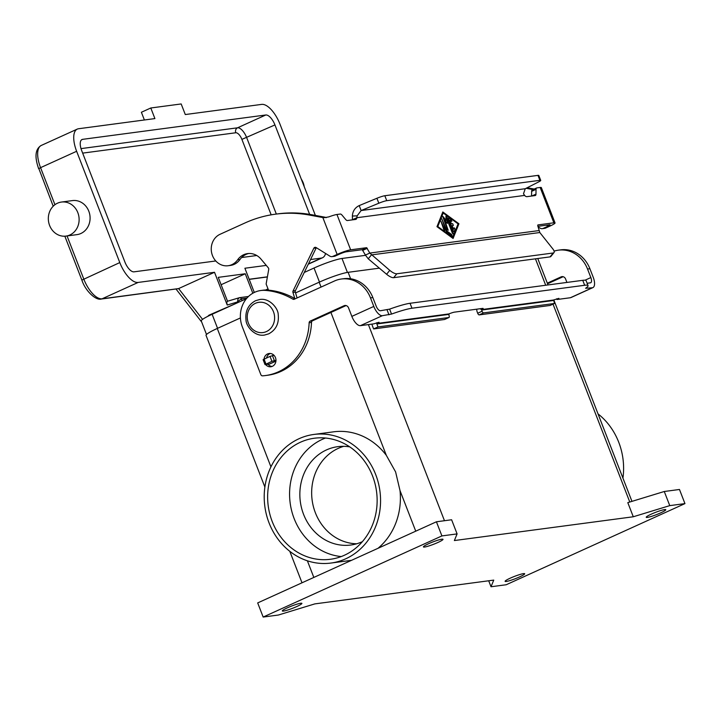 <?xml version="1.0" encoding="UTF-8"?>
<svg xmlns="http://www.w3.org/2000/svg" width="721" height="721" viewBox="0 0 721 721"><rect width="100%" height="100%" fill="white"/><g stroke="black" fill="none" stroke-linecap="round" stroke-linejoin="round"><path stroke-width="1.08" d="M202.583 319.376L178.619 288.58L102.085 298.8A22.892 9.86 -114.4 0 1 83.735 278.955L67.053 235.947M178.619 288.58L214.516 272.286L138.144 282.434L102.085 298.8A3.812 3.416 -97.6 0 1 101.219 299.053L178.457 288.652M239.057 297.8L227.412 301.279L226.745 302.45L227.223 305.037L237.137 302.063L241.355 298.855A1.911 1.703 -97.6 0 0 239.3 297.728L237.966 299.089L237.416 302.793M69.892 234.965A17.169 15.366 82.4 0 1 65.99 236.091A17.169 15.366 82.4 0 1 48.92 223.321A17.169 15.366 82.4 0 1 57.554 203.169A17.169 15.366 82.4 0 1 61.465 202.051A17.169 15.366 82.4 0 1 78.526 214.813A17.169 15.366 82.4 0 1 69.892 234.965M61.465 202.051L72.433 200.591A17.169 15.366 82.4 0 1 89.494 213.353A17.169 15.366 82.4 0 1 80.86 233.505A17.169 15.366 82.4 0 1 76.958 234.631L65.99 236.091M301.288 179.123A17.169 15.366 82.4 0 1 304.217 186.658M315.365 215.408L280.009 124.246A22.892 9.86 -114.4 0 0 261.66 104.392L185.288 114.549L181.178 103.95L150.797 107.988L141.388 112.26L144.389 119.983M150.797 107.988L154.907 118.586L78.535 128.744A22.892 9.86 -114.4 0 0 77.291 129.095L41.232 145.462A22.892 9.86 -114.4 0 0 40.565 167.66L76.633 151.284A22.892 9.86 -114.4 0 1 77.291 129.095M138.144 282.434A22.892 9.86 -114.4 0 1 119.794 262.579L76.633 151.284M256.775 255.513L241.634 257.532M215.786 260.966L134.034 271.835A11.446 4.93 -114.4 0 1 124.859 261.912L81.689 150.617A11.446 4.93 -114.4 0 1 82.023 139.514A11.446 4.93 -114.4 0 1 82.645 139.342L265.77 114.99A11.446 4.93 -114.4 0 1 274.944 124.922L309.642 214.371M325.595 253.477A22.892 9.86 -114.4 0 1 322.512 257.739A22.892 9.86 -114.4 0 1 321.269 258.091L310.553 259.515M266.274 265.4L244.897 268.239L254.297 292.456M227.53 301.243L218.265 277.36L245.266 273.764L252.819 293.24M221.122 284.723L245.266 273.764M214.516 272.286L227.223 305.037M341.24 556.558A61.051 54.634 82.4 0 1 290.437 504.871A61.051 54.634 82.4 0 1 322.404 439.305A61.051 54.634 82.4 0 1 325.477 438.035M300.459 442.225A61.051 54.634 82.4 0 1 314.347 438.233A61.051 54.634 82.4 0 1 375.01 483.638A61.051 54.634 82.4 0 1 344.314 555.287A61.051 54.634 82.4 0 1 330.434 559.271A61.051 54.634 82.4 0 1 269.762 513.875A61.051 54.634 82.4 0 1 300.459 442.225M356.715 543.778A49.605 44.396 82.4 0 1 312.653 503.294A49.605 44.396 82.4 0 1 338.329 448.336A49.605 44.396 82.4 0 1 343.755 446.326M362.375 541.66A49.605 44.396 82.4 0 1 362.149 541.768A49.605 44.396 82.4 0 1 350.866 545.013A49.605 44.396 82.4 0 1 301.576 508.125A49.605 44.396 82.4 0 1 326.514 449.904A49.605 44.396 82.4 0 1 337.788 446.669A49.605 44.396 82.4 0 1 349.775 446.885M269.077 522.95A64.863 58.05 -97.6 0 0 330.939 563.056A64.863 58.05 -97.6 0 0 375.695 474.562A64.863 58.05 -97.6 0 0 313.842 434.457A64.863 58.05 -97.6 0 0 269.077 522.95M313.842 434.457L333.67 431.816A64.863 58.05 82.4 0 1 386.33 455.348L395.604 471.913L400.02 490.631A64.863 58.05 82.4 0 1 378.02 548.302M351.56 560.307A64.863 58.05 82.4 0 1 350.767 560.424L330.939 563.056M622.935 478.104A64.863 58.05 -97.6 0 0 618.735 442.243A64.863 58.05 -97.6 0 0 598.024 413.881M510.261 578.161A10.491 1.226 -21.2 0 1 524.681 573.754A10.491 1.226 -21.2 0 1 519.544 576.926A10.491 1.226 -21.2 0 1 505.115 581.342A10.491 1.226 -21.2 0 1 510.261 578.161M651.369 514.109A10.491 1.226 -21.2 0 1 665.789 509.702A10.491 1.226 -21.2 0 1 660.652 512.874A10.491 1.226 -21.2 0 1 646.223 517.29A10.491 1.226 -21.2 0 1 651.369 514.109M428.58 543.733A10.491 1.226 -21.2 0 1 443 539.317A10.491 1.226 -21.2 0 1 437.863 542.498A10.491 1.226 -21.2 0 1 423.434 546.906A10.491 1.226 -21.2 0 1 428.58 543.733M287.472 607.785A10.491 1.226 -21.2 0 1 301.892 603.369A10.491 1.226 -21.2 0 1 296.755 606.55A10.491 1.226 -21.2 0 1 282.326 610.957A10.491 1.226 -21.2 0 1 287.472 607.785M268.005 364.267A6.678 5.975 -97.6 0 0 272.024 366.457M264.039 359.094A6.678 5.975 82.4 0 1 269.095 353.506A6.678 5.975 82.4 0 1 275.467 357.634A6.678 5.975 82.4 0 1 270.862 366.746A6.678 5.975 82.4 0 1 265.643 364.583M247.402 297.566L248.033 296.917M584.659 285.273L582.748 280.325A30.525 3.56 -21.2 0 1 586.119 280.667L588.039 285.615A30.525 3.56 -21.2 0 0 584.659 285.273L411.97 308.228A30.525 3.56 158.8 0 0 391.53 314.077L382.364 315.69A10.68 4.605 -114.4 0 1 373.793 306.425L370.486 297.881A30.525 27.317 -97.6 0 0 341.375 279.009A30.525 27.317 -97.6 0 0 334.436 281.01L294.294 299.224A1.911 1.703 82.4 0 1 292.852 299.143A76.318 68.297 -97.6 0 0 265.31 290.392A26.713 23.901 -97.6 0 0 260.795 290.518A26.713 23.901 -97.6 0 0 242.364 326.955L260.858 374.65A1.911 1.703 -97.6 0 0 262.588 375.839A57.238 51.218 -97.6 0 0 265.391 375.56A57.238 51.218 -97.6 0 0 309.138 322.747A1.911 1.703 82.4 0 1 310.165 321.115L344.025 305.74A3.812 3.416 82.4 0 1 348.531 307.849L351.848 316.384A10.68 4.605 65.6 0 0 360.41 325.649L373.775 323.873L379.021 322.269L376.849 323.972L378.002 326.937L373.613 328.929L444.496 319.502A1.911 0.82 65.6 0 0 444.605 319.475A1.911 0.82 65.6 0 0 444.695 319.412M378.002 326.937L448.886 317.51A1.911 0.82 65.6 0 0 448.994 317.483A1.911 0.82 65.6 0 0 449.048 315.636L448.886 313.923A5.723 0.667 -21.2 0 1 454.545 312.13L482.511 308.417A5.723 0.667 158.8 0 1 483.142 308.48A5.723 0.667 158.8 0 1 481.664 309.57L482.07 311.238L477.681 313.238L477.221 312.04A5.723 5.119 82.4 0 1 476.815 309.174M582.748 280.325L410.051 303.28A30.525 3.56 158.8 0 0 389.61 309.129L380.445 310.742A5.344 2.298 65.6 0 1 376.164 306.11L372.847 297.575A30.525 27.317 -97.6 0 0 343.737 278.703L341.375 279.009M295.195 298.818A76.318 68.297 -97.6 0 0 267.671 290.085A26.713 23.901 -97.6 0 0 263.156 290.202L260.795 290.518M265.391 375.56L267.752 375.244A57.238 51.218 -97.6 0 0 311.499 322.431A1.911 1.703 82.4 0 1 312.526 320.8L346.089 305.56M270.294 353.488A6.678 5.975 -97.6 0 0 266.545 357.958M373.613 328.929L372.46 325.973A5.723 5.119 82.4 0 1 372.045 324.108M587.128 283.263L590.4 282.83A5.344 2.298 65.6 0 0 590.697 282.749A5.344 2.298 65.6 0 0 590.85 277.567L587.534 269.032A30.525 27.317 -97.6 0 0 558.424 250.16A30.525 27.317 -97.6 0 0 554.098 251.142M558.424 250.16L560.794 249.845A30.525 27.317 -97.6 0 1 589.895 268.717L593.212 277.252A10.68 4.605 -114.4 0 1 592.905 287.607L570.951 297.575A10.68 4.605 65.6 0 1 570.374 297.737L557.009 299.512L558.883 298.359L553.638 299.963L554.485 303.469L550.096 305.461L479.213 314.888A1.911 0.82 -114.4 0 1 477.681 313.238M588.039 285.615A30.525 3.56 -21.2 0 1 585.596 288.274L592.32 287.778A10.68 4.605 -114.4 0 0 592.905 287.607M557.009 299.512L556.72 298.764M547.311 283.137L561.082 276.882A3.812 3.416 82.4 0 1 565.588 278.991L566.922 282.425M547.563 283.777L563.137 276.711M481.277 308.579L481.628 309.706L480.132 308.732M554.485 303.469L483.602 312.896A1.911 0.82 -114.4 0 1 482.07 311.238M493.741 580.108L491.019 586.759L506.214 584.74L684.95 503.609L669.764 505.628L633.281 516.768L454.374 540.552L457.096 533.9L441.91 535.919L263.165 617.05L278.36 615.031L314.834 603.892L493.741 580.108M441.91 535.919L436.421 521.788L257.685 602.918L263.165 617.05M457.096 533.9L451.616 519.769L436.421 521.788M633.281 516.768L627.802 502.636L664.275 491.497L669.764 505.628M379.354 268.158L348.117 272.313A22.892 2.668 158.8 0 0 319.169 282.199L295.556 292.915M684.95 503.609L679.47 489.478L664.275 491.497M491.019 586.759L488.703 580.775M240.408 317.952L217.264 328.461A22.892 2.668 158.8 0 0 206.044 335.391L264.886 487.09M206.503 334.472L201.276 320.98A22.135 2.578 -21.2 0 1 212.118 314.275L246.393 298.719M265.562 290.022L268.032 288.896M304.262 272.457L314.032 268.023A22.135 2.578 -21.2 0 1 342.006 258.46L365.538 255.333M207.927 316.276A3.812 3.416 82.4 0 1 209.378 314.996L236.1 303.388M268.518 290.157L266.13 284.011L268.717 269.474A1.911 1.703 -97.6 0 0 268.266 267.77L260.975 259.091A17.169 15.366 -97.6 0 0 247.609 253.594A17.169 15.366 -97.6 0 0 237.642 259.803A16.412 14.681 82.4 0 1 228.124 265.734L230.486 265.418A16.412 14.681 -97.6 0 0 240.003 259.488A17.169 15.366 82.4 0 1 248.799 253.486M228.124 265.734A16.412 14.681 82.4 0 1 213.281 257.37A16.412 14.681 82.4 0 1 214.272 239.138A16.412 14.681 82.4 0 1 220.067 234.28L245.149 222.888A133.547 119.515 82.4 0 1 275.521 214.164A133.547 119.515 82.4 0 1 309.561 215.083L322.846 217.562L325.207 217.246L311.923 214.768A133.547 119.515 -97.6 0 0 277.882 213.858L275.521 214.164M452.671 223.663L453.41 225.412L452.04 225.619L453.473 229.323L454.203 227.755L455.104 229.359L454.095 231.747L453.275 230.936L448.534 218.715L448.868 217.859L451.346 219.68L451.833 221.338L449.976 220.13L451.409 223.825L452.671 223.663L451.355 223.852L449.976 220.13M453.383 225.421L452.617 223.681M452.094 225.592L453.527 229.296M454.068 231.756L455.05 229.377L454.176 227.764M451.806 221.347L451.301 219.698L448.534 217.796M444.767 229.819L444.74 230.747L443.92 229.927L440.873 221.059L444.767 229.819L440.846 221.077M444.713 230.756L444.713 229.846M458.078 223.87L443.208 212.983L437.773 226.583L452.644 237.47L458.078 223.87M443.208 212.983L437.773 226.583M458.926 223.762L453.094 238.471L436.98 226.673L442.811 211.965L458.926 223.762L442.793 212.019M453.058 238.444L458.871 223.78M437.827 226.565L452.698 237.443M451.815 234.613L451.995 236.2L446.398 231.747L441.766 218.796L447.047 231.126L451.815 234.613L446.993 231.144L441.739 218.814M452.274 236.29L451.77 234.64M443.244 216.724L446.101 220.437L443.19 216.751M446.101 220.437L445.939 216.372L446.903 216.787L453.221 233.09L453.194 234.01L452.382 233.198L447.11 219.626L447.209 223.375M453.167 234.028L446.056 215.985M447.11 219.626L447.263 223.447L444.578 219.959L448.201 230.287L447.38 229.467L442.712 216.417M448.174 230.296L444.578 219.959M539.813 232.532L371.414 254.919L368.242 258.812L365.403 255.063L369.792 253.071L389.764 270.357A7.634 2.605 -140.9 0 0 396.829 273.782L553.214 252.99A7.634 2.605 39.1 0 0 553.998 252.602A7.634 2.605 39.1 0 0 552.674 248.7L539.813 232.532L537.731 225.637L537.884 224.925L553.863 222.798A10.68 1.244 -21.2 0 1 555.044 222.924A10.68 1.244 -21.2 0 1 549.808 226.16L545.518 228.106A3.812 3.416 82.4 0 1 544.652 228.35L542.291 228.665A3.812 3.416 -97.6 0 0 543.156 228.413L547.446 226.475A5.344 0.622 158.8 0 0 550.06 224.853A5.344 0.622 158.8 0 0 549.465 224.79L537.902 226.331M555.044 222.924L541.336 187.586A10.68 1.244 158.8 0 0 540.155 187.469L536.839 187.911A3.812 1.64 65.6 0 0 536.631 187.965A3.812 1.64 65.6 0 0 536.036 189.344L535.973 194.129A3.812 1.64 -114.4 0 1 535.379 195.499A3.812 1.64 -114.4 0 1 535.171 195.562L526.916 196.662A5.723 2.469 -114.4 0 1 524.6 195.418L523.509 193.724L525.258 188.722L538.497 181.998A7.634 0.892 158.8 0 0 540.732 180.403A7.634 0.892 158.8 0 0 539.885 180.322L386.735 200.681L384.825 195.733A7.634 0.892 158.8 0 0 376.912 198.275L359.211 205.593L361.131 210.541L357.147 215.84L356.841 217.724L352.452 219.716L352.371 216.048C352.668 211.163 354.948 207.684 359.211 205.593M324.747 217.625L328.848 216.877A10.68 1.244 158.8 0 1 336.941 214.488L340.267 214.047A3.812 1.64 -114.4 0 1 342.042 215.137L345.629 219.436A3.812 1.64 65.6 0 0 347.414 220.527L355.66 219.427A5.723 2.469 65.6 0 0 355.976 219.337A5.723 2.469 65.6 0 0 356.841 217.724L524.6 195.418M538.993 230.576L369.792 253.071L366.629 247.691L350.649 249.817A10.68 1.244 -21.2 0 0 337.14 254.432L332.859 256.379A3.812 3.416 82.4 0 1 329.876 256.153L316.131 247.555A1.911 1.703 -97.6 0 0 313.815 248.267L293.068 290.933A1.911 1.703 -97.6 0 0 292.951 292.429L294.799 298.584M274.025 355.345L270.005 356.381L263.111 359.671L265.031 364.619L269.357 364.087A5.723 2.469 65.6 0 0 269.663 363.997L275.918 361.167M331.993 256.622L334.355 256.306A3.812 3.416 -97.6 0 0 335.22 256.063L339.51 254.116A5.344 0.622 158.8 0 1 346.26 251.809L362.239 249.682L365.403 255.063M297.07 297.962L295.322 292.113A1.911 1.703 82.4 0 1 295.43 290.617L316.177 247.952A1.911 1.703 82.4 0 1 316.339 247.691M324.72 217.616L322.846 217.562L337.14 254.432M325.207 217.246L326.289 217.652M525.258 188.722L361.131 210.541L378.831 203.223A7.634 0.892 -21.2 0 1 386.735 200.681M265.031 364.619L271.925 361.329L275.972 360.293M368.242 258.812L386.6 274.259A7.634 2.605 39.1 0 0 393.666 277.675L550.051 256.883A7.634 2.605 -140.9 0 0 550.835 256.496L553.998 252.602M539.885 180.322L537.965 175.374L384.825 195.733M531.584 196.04L531.638 191.335A3.812 1.64 -114.4 0 1 532.242 189.956A3.812 1.64 -114.4 0 1 532.449 189.902M537.965 175.374A7.634 0.892 -21.2 0 1 538.812 175.455L540.732 180.403M527.195 187.739L534.243 189.055M533.062 189.587L526.105 188.289M538.037 226.854L540.173 228.187A3.812 3.416 -97.6 0 0 542.291 228.665M53.21 206.215L38.844 168.597L40.565 167.66L54.94 204.71M64.836 236.191L81.87 280.108L119.794 262.579M276.332 214.056L246.726 137.729A11.446 4.93 65.6 0 0 237.551 127.806L81.013 148.616M82.663 153.122L235.785 132.763A7.634 3.29 -114.4 0 1 241.895 139.378L274.944 124.922M235.785 132.763A3.812 3.416 82.4 0 1 237.551 127.806L265.77 114.99M241.895 139.378L271.168 214.84M82.645 139.342L81.482 139.865M267.41 276.828L249.169 279.252M321.269 258.091L308.408 263.931M242.067 300.684L241.355 298.855L246.906 298.115M266.419 331.57A15.267 13.663 82.4 0 1 248.394 323.134A15.267 13.663 82.4 0 1 255.45 303.307A15.267 13.663 82.4 0 1 273.475 311.751A15.267 13.663 82.4 0 1 266.419 331.57M377.146 323.423L376.858 322.675M391.53 314.077L389.61 309.129M411.97 308.228L410.051 303.28M388.97 314.807L387.051 309.859M370.486 297.881L372.847 297.575M265.31 290.392L267.671 290.085M292.852 299.143L295.159 298.836M344.025 305.74L345.801 305.506M310.165 321.115L312.526 320.8M309.138 322.747L311.499 322.431M351.848 316.384L373.793 306.425M382.364 315.69L360.41 325.649M448.588 314.437L376.849 323.972M448.886 317.51L444.496 319.502M377.029 323.477L448.886 313.923M481.664 309.57L553.521 300.017M570.374 297.737L592.32 287.778M589.895 268.717L587.534 269.032M562.849 276.648L561.082 276.882M585.046 280.199L590.85 277.567M553.34 300.513L481.61 310.048M483.602 312.896L479.213 314.888M629.784 502.032L553.025 304.136M545.698 285.246L535.451 258.83M444.469 520.715L368.395 324.594M350.613 278.757L348.117 272.313M386.33 455.348L330.912 312.454M321.061 287.075L319.169 282.199M270.943 466.866L217.264 328.461M313.833 577.431L307.38 560.812M342.006 258.46L347.414 272.421M314.032 268.023L319.475 282.064M212.118 314.275L217.562 328.316M415.747 531.179L400.02 490.631M237.642 259.803L240.003 259.488M553.863 222.798L540.155 187.469M336.941 214.488L350.649 249.817M269.357 364.087L275.927 361.104M357.147 215.84L352.371 216.048M367.286 248.294L362.897 250.286M366.629 247.691L362.239 249.682M332.859 256.379L335.22 256.063M292.951 292.429L295.322 292.113M293.068 290.933L295.43 290.617M313.815 248.267L316.177 247.952M309.561 215.083L311.923 214.768M378.831 203.223L376.912 198.275M272.421 355.561L274.331 360.509M270.005 356.381L271.925 361.329M264.048 359.094L265.968 364.033M396.829 273.782L393.666 277.675M389.764 270.357L386.6 274.259M547.446 226.475L546.924 225.132M545.518 228.106L543.156 228.413M536.036 189.344L531.638 191.335M535.973 194.129L531.837 196.004M553.214 252.99L550.051 256.883M38.7 168.813C34.419 156.799 35.266 149.022 41.232 145.462M101.219 299.053C95.929 300.675 85.438 291.113 81.87 280.108M249.223 279.378L267.383 276.963M322.512 257.739L308.282 264.201M239.525 297.674L227.412 301.279M201.682 322.035L176.059 289.103M239.534 297.674L248.466 296.484M264.481 335.058C254.585 336.878 245.978 326.018 246.023 320.061C245.059 311.13 248.222 304.686 255.531 300.72L259.749 299.503C269.654 297.692 278.252 308.552 278.207 314.5C279.18 323.432 276.008 329.885 268.699 333.85L264.481 335.058M448.994 317.483L444.605 319.475M302.009 582.802L289.797 551.322M631.957 501.365L553.809 299.882M548.014 284.939L537.767 258.524M532.242 189.956L536.631 187.965"/></g></svg>
